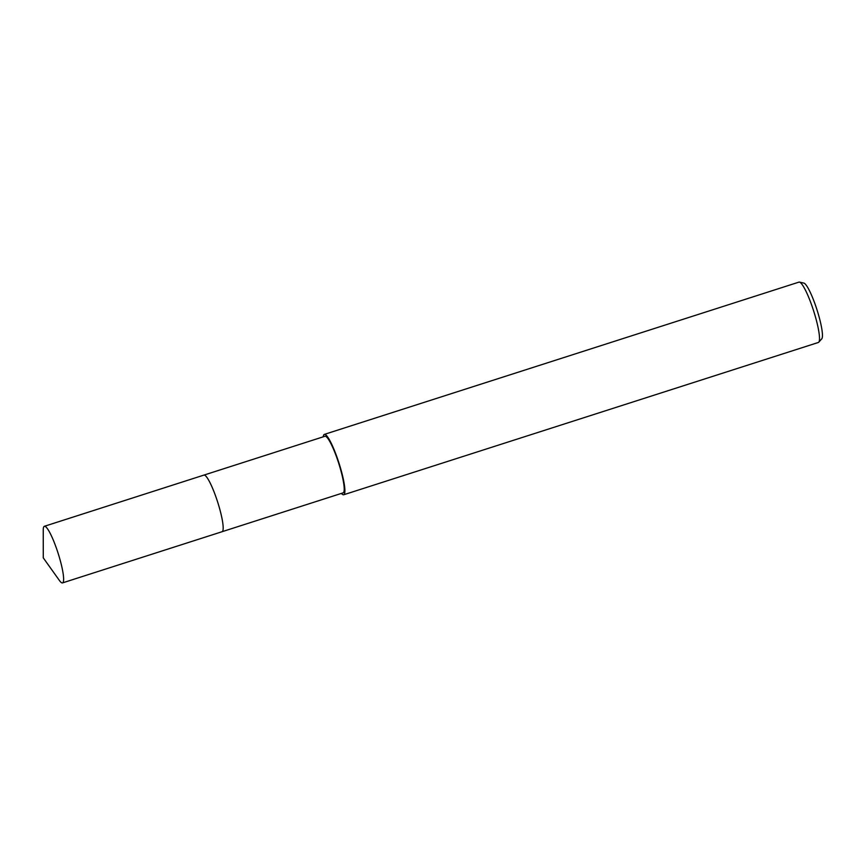 <?xml version="1.0" encoding="UTF-8"?>
<svg xmlns="http://www.w3.org/2000/svg" width="865" height="865" viewBox="0 0 865 865"><rect width="100%" height="100%" fill="white"/><g stroke="black" fill="none" stroke-linecap="round" stroke-linejoin="round"><path stroke-width="1.3" d="M222.781 530.905A29.713 4.855 -107.8 0 0 217.407 501.278A29.713 4.855 -107.8 0 0 204.962 475.339M222.175 531.672L343.102 492.866A29.713 4.855 -107.8 0 0 338.442 462.451A29.713 4.855 -107.8 0 0 324.948 436.274L204.021 475.069M341.394 493.418A31.702 5.179 -107.8 0 0 343.708 494.758L818.322 342.486A31.702 5.179 -107.8 0 0 818.755 342.205A31.702 5.179 -107.8 0 0 813.349 310.038A31.702 5.179 -107.8 0 0 799.476 282.109A31.702 5.179 -107.8 0 0 798.957 282.12L324.343 434.392A31.702 5.179 -107.8 0 0 323.24 436.825M343.708 494.758A31.702 5.179 -107.8 0 0 338.734 462.31A31.702 5.179 -107.8 0 0 324.343 434.392M818.755 342.205L821.75 338.842A29.41 4.801 -107.8 0 0 816.733 309.01A29.41 4.801 -107.8 0 0 803.855 283.093L799.476 282.109M62.615 582.848A29.713 4.855 -107.8 0 0 57.955 552.789A29.713 4.855 -107.8 0 0 44.364 526.298A29.713 4.855 -107.8 0 0 44.256 526.342A29.713 4.855 -107.8 0 0 43.25 530.072L43.272 557.86L59.415 580.469A29.713 4.855 -107.8 0 0 62.518 582.891A29.713 4.855 -107.8 0 0 62.615 582.848M221.959 531.737A29.724 4.855 -107.8 0 0 222.067 531.716A29.724 4.855 -107.8 0 0 222.164 531.672A29.724 4.855 -107.8 0 0 217.504 501.603A29.724 4.855 -107.8 0 0 203.902 475.101L44.364 526.298M62.518 582.891L222.067 531.716"/></g></svg>
